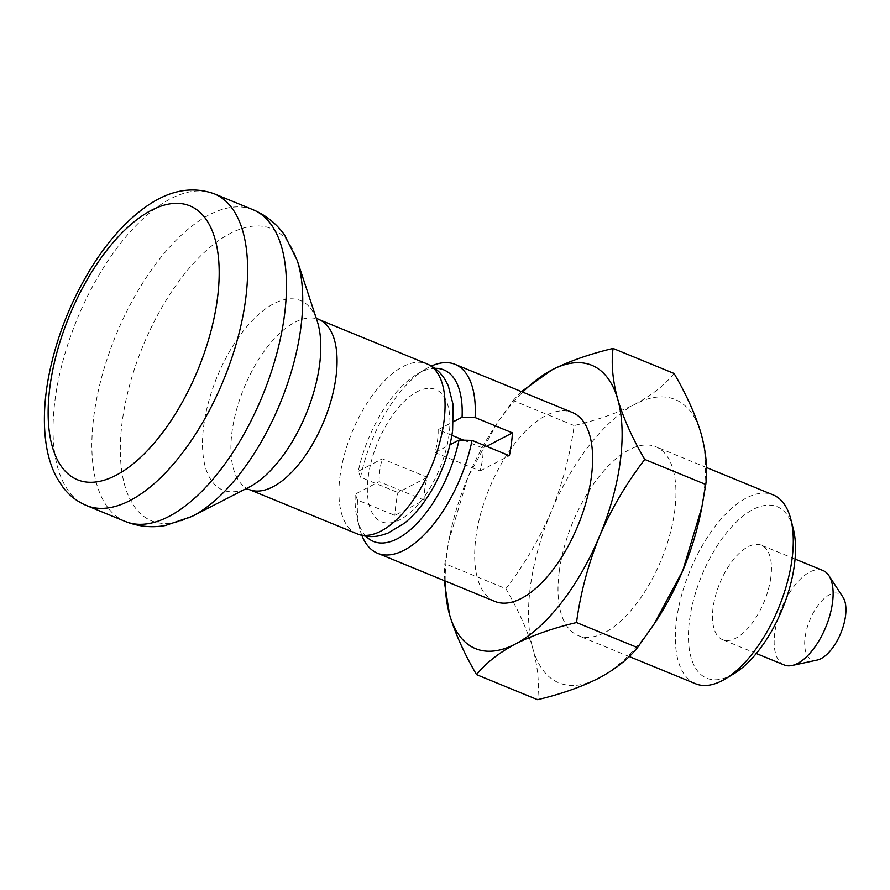 <?xml version="1.0" encoding="UTF-8"?>
<svg xmlns="http://www.w3.org/2000/svg" width="890" height="890" viewBox="0 0 890 890"><rect width="100%" height="100%" fill="white"/><g stroke="black" fill="none" stroke-linecap="round" stroke-linejoin="round"><path stroke-width="0.67" stroke-dasharray="4.45 3.34" d="M444.155 580.591L444.855 563.637L448.76 541.02L467.829 477.507L496.731 423.74L513.13 400.533L574.128 425.565C570.134 455.124 562.48 483.837 551.155 511.705C539.218 539.385 524.121 565.039 505.865 588.668L444.855 563.637M505.865 588.668C518.191 609.728 527.192 629.753 532.876 648.754C537.972 667.556 539.529 684.532 537.549 699.685M559.276 571.235A102.094 48.06 -67.7 0 0 578.222 635.605A102.094 48.06 -67.7 0 0 674.687 511.082A102.094 48.06 -67.7 0 0 655.741 446.713A102.094 48.06 -67.7 0 0 559.276 571.235M656.386 620.597A153.136 72.079 112.3 0 1 598.692 678.213A153.136 72.079 112.3 0 1 532.876 648.754A153.136 72.079 112.3 0 1 551.155 511.705A153.136 72.079 112.3 0 1 635.271 404.105A153.136 72.079 112.3 0 1 701.086 433.552A153.136 72.079 112.3 0 1 700.831 512.295M521.44 391.589L513.13 400.533M445.189 581.014A153.136 72.079 112.3 0 1 449.806 535.825A153.136 72.079 112.3 0 1 467.829 477.507A153.136 72.079 112.3 0 1 494.25 427.523A153.136 72.079 112.3 0 1 522.708 392.112M361.874 535.413A102.094 48.06 112.3 0 1 359.816 528.96A102.094 48.06 112.3 0 1 357.535 500.069L394.871 515.388L424.185 500.113A51.042 24.03 -67.7 0 1 427.233 477.274L397.919 492.548A102.094 48.06 -67.7 0 0 394.871 515.388M360.584 477.229L358.281 471.288A92.705 43.632 112.3 0 1 416.887 374.29L425.387 369.194A102.094 48.06 112.3 0 0 360.584 477.229L397.919 492.548M425.387 369.194A102.094 48.06 112.3 0 1 431.383 366.046M494.885 601.406A102.094 48.06 112.3 0 1 489.189 488.71A102.094 48.06 112.3 0 1 572.415 412.515M695.546 683.754A102.094 48.06 112.3 0 1 689.85 571.057A102.094 48.06 112.3 0 1 773.076 494.862M733.749 673.83A92.705 43.632 112.3 0 1 688.426 635.883A92.705 43.632 112.3 0 1 734.372 523.921A92.705 43.632 112.3 0 1 793.279 528.76M416.887 374.29A92.705 43.632 112.3 0 1 434.832 368.327M463.646 440.161L483.114 448.148L486.574 446.346M451.886 435.332L438.114 429.681L453.488 421.671M424.185 500.113L379.196 481.646L355.232 494.139L357.535 500.069M358.281 471.288L370.429 464.958A71.467 33.642 112.3 0 1 417.188 391.7A71.467 33.642 112.3 0 1 449.928 423.529A71.467 33.642 112.3 0 1 449.05 434.609A71.467 33.642 112.3 0 1 446.88 446.368A71.467 33.642 112.3 0 1 400.122 519.626A71.467 33.642 112.3 0 1 367.381 487.798A71.467 33.642 112.3 0 1 370.429 464.958L382.244 458.806L427.233 477.274M438.114 429.681A51.042 24.03 112.3 0 1 435.065 452.521L449.951 444.766M435.065 452.521L480.066 470.988A51.042 24.03 -67.7 0 0 483.114 448.148M817.198 660.057A35.722 16.81 112.3 0 1 809.755 620.263A35.722 16.81 112.3 0 1 842.997 597.179M784.257 664.986A51.042 24.03 112.3 0 1 781.409 608.638A51.042 24.03 112.3 0 1 823.028 570.535M674.086 373.466C664.852 384.958 651.914 395.16 635.271 404.105C617.805 412.893 597.424 420.047 574.128 425.565M379.196 481.646A51.042 24.03 112.3 0 1 382.244 458.806M770.829 577.41A51.042 24.03 112.3 0 1 722.602 639.676A51.042 24.03 112.3 0 1 719.743 583.328A51.042 24.03 112.3 0 1 761.362 545.225A51.042 24.03 112.3 0 1 770.829 577.41M480.066 470.988L509.38 455.713M365.935 536.214A92.705 43.632 112.3 0 1 357.346 519.36A92.705 43.632 112.3 0 1 355.232 494.139M86.374 505.487A168.455 79.288 112.3 0 1 76.974 319.543A168.455 79.288 112.3 0 1 214.279 193.809M125.212 521.429A168.455 79.288 112.3 0 1 115.811 335.486A168.455 79.288 112.3 0 1 253.116 209.751M192.14 516.356A157.919 74.337 112.3 0 1 142.745 346.533A157.919 74.337 112.3 0 1 297.193 260.37M246.007 488.744L249.066 487.164A102.417 48.216 112.3 0 1 217.038 377.026A102.417 48.216 112.3 0 1 317.207 321.134L316.128 317.875M249.1 489.5A91.881 43.254 112.3 0 1 243.971 388.084A91.881 43.254 112.3 0 1 318.865 319.499M357.101 533.822A91.881 43.254 112.3 0 1 351.973 432.407A91.881 43.254 112.3 0 1 426.866 363.821M494.25 427.523L496.731 423.74M449.806 535.825L448.76 541.02M706.471 467.528L655.741 446.713M629.185 656.52L578.222 635.605M795.059 559.053L761.362 545.225M756.289 653.505L722.602 639.676M357.346 519.36L359.816 528.96"/><path stroke-width="1.33" d="M637.507 647.586L653.894 624.368L682.797 570.612L701.865 507.089L705.77 484.483C707.75 469.286 706.193 452.32 701.086 433.552C695.39 414.506 686.379 394.481 674.086 373.466L613.077 348.435C611.096 363.621 612.665 380.597 617.76 399.354C623.456 418.4 632.467 438.436 644.772 459.44C626.471 483.137 611.374 508.791 599.471 536.414C588.134 564.349 580.48 593.052 576.509 622.544L637.507 647.586C628.273 659.067 615.346 669.28 598.692 678.213C581.237 687.013 560.856 694.167 537.549 699.685L476.551 674.642C464.224 653.594 455.224 633.558 449.539 614.556L444.155 580.591M705.77 484.483L644.772 459.44M701.865 507.089L700.831 512.295A153.136 72.079 112.3 0 1 682.797 570.612A153.136 72.079 112.3 0 1 656.386 620.597L653.894 624.368M522.708 392.112A153.136 72.079 112.3 0 1 551.933 369.906L521.44 391.589M613.077 348.435C589.525 354.042 569.144 361.195 551.933 369.906A153.136 72.079 112.3 0 1 617.76 399.354A153.136 72.079 112.3 0 1 599.471 536.414A153.136 72.079 112.3 0 1 515.366 644.015C498.556 653.082 485.617 663.295 476.551 674.642M576.509 622.544C552.946 628.151 532.565 635.304 515.366 644.015A153.136 72.079 112.3 0 1 449.539 614.556A153.136 72.079 112.3 0 1 445.189 581.014M455.079 364.355L572.415 412.515A102.094 48.06 112.3 0 1 591.361 476.884A102.094 48.06 112.3 0 1 494.885 601.406L377.56 553.257A102.094 48.06 112.3 0 0 472.056 440.383L509.38 455.713A102.094 48.06 -67.7 0 0 511.361 444.054A102.094 48.06 -67.7 0 0 512.429 432.863L475.104 417.543A102.094 48.06 112.3 0 0 455.079 364.355A102.094 48.06 112.3 0 0 431.383 366.046M377.56 553.257A102.094 48.06 112.3 0 1 361.874 535.413M706.471 467.528L773.076 494.862A102.094 48.06 112.3 0 1 790.81 519.159A102.094 48.06 112.3 0 1 792.022 559.231A102.094 48.06 112.3 0 1 725.25 678.925A102.094 48.06 112.3 0 1 695.546 683.754L629.185 656.52M790.81 519.159L793.279 528.76A92.705 43.632 112.3 0 1 794.381 565.139A92.705 43.632 112.3 0 1 733.749 673.83L725.25 678.925M434.832 368.327A92.705 43.632 112.3 0 1 462.077 417.188L475.104 417.543M486.574 446.346L512.429 432.863M453.488 421.671L462.077 417.188M451.886 435.332L463.646 440.161M151.333 210.318A148.029 69.676 112.3 0 1 217.338 299.196A148.029 69.676 112.3 0 1 115.978 475.305A148.029 69.676 112.3 0 1 49.985 386.427A148.029 69.676 112.3 0 1 151.333 210.318M795.059 559.053L823.028 570.535A51.042 24.03 112.3 0 1 828.924 575.641L842.997 597.179A35.722 16.81 112.3 0 1 845.5 616.125A35.722 16.81 112.3 0 1 817.198 660.057L792.056 665.498A51.042 24.03 112.3 0 1 784.257 664.986L756.289 653.505M828.924 575.641A51.042 24.03 112.3 0 1 832.495 602.719A51.042 24.03 112.3 0 1 792.056 665.498M472.056 440.383L459.029 440.038L449.951 444.766M459.029 440.038A92.705 43.632 112.3 0 1 416.687 523.754A92.705 43.632 112.3 0 1 365.935 536.214M245.54 300.019A168.455 79.288 112.3 0 1 86.374 505.487C77.107 501.582 69.353 495.574 63.101 487.453L56.949 478.008C51.92 468.685 48.438 458.139 46.491 446.368C43.076 425.32 43.833 401.857 48.772 376.003C56.971 334.785 72.546 296.503 95.508 261.148C110.215 238.865 126.258 221.287 143.635 208.405C167.743 190.516 191.294 185.643 214.279 193.809A168.455 79.288 112.3 0 1 245.54 300.019M214.279 193.809L253.116 209.751A168.455 79.288 112.3 0 1 284.377 315.961A168.455 79.288 112.3 0 1 125.212 521.429L86.374 505.487M253.116 209.751C266.077 215.269 276.579 223.724 284.611 235.094L297.193 260.37A157.919 74.337 112.3 0 1 300.776 328.232A157.919 74.337 112.3 0 1 192.14 516.356L165.429 525.512C151.723 527.959 138.317 526.602 125.212 521.429M297.193 260.37L317.207 321.134A102.417 48.216 112.3 0 1 319.532 365.156A102.417 48.216 112.3 0 1 249.066 487.164L192.14 516.356M249.1 489.5L357.101 533.822A91.881 43.254 112.3 0 0 443.921 421.749A91.881 43.254 112.3 0 0 426.866 363.821L318.865 319.499A91.881 43.254 112.3 0 1 335.919 377.427A91.881 43.254 112.3 0 1 249.1 489.5L246.007 488.744M318.865 319.499L316.128 317.875M357.101 533.822C364.633 536.781 372.332 537.36 380.197 535.591L387.662 533.288L404.572 523.131C415.463 514.131 425.008 502.294 433.196 487.62C443.365 469.208 449.839 450.151 452.621 430.471L453.144 404.783L448.249 385.67L444.544 378.784C440.194 371.998 434.309 367.014 426.866 363.821"/></g></svg>
